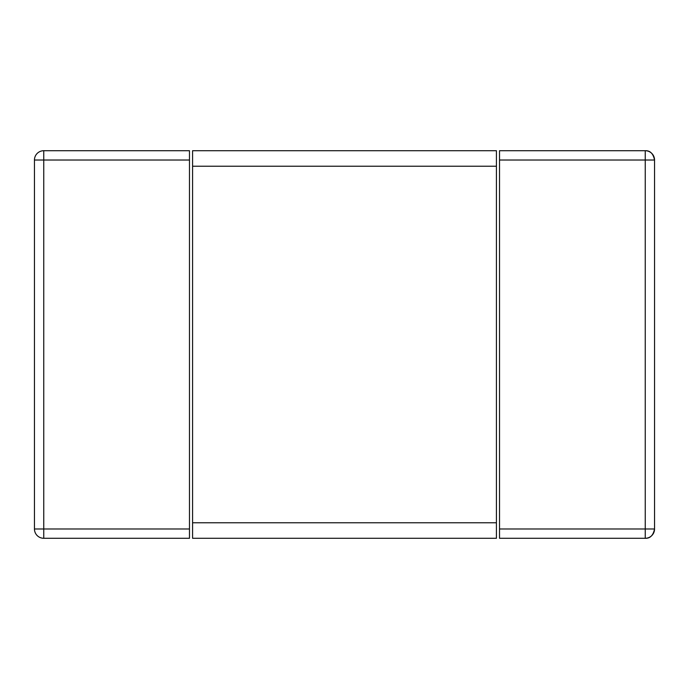 <?xml version="1.0" encoding="UTF-8"?>
<svg xmlns="http://www.w3.org/2000/svg" width="689" height="689" viewBox="0 0 689 689"><rect width="100%" height="100%" fill="white"/><g stroke="black" fill="none" stroke-linecap="round" stroke-linejoin="round"><path stroke-width="0.52" stroke-dasharray="3.44 2.58" d="M645.249 538.281L499.525 538.281L499.525 150.719L645.249 150.719M499.525 528.98L654.55 528.98L654.55 160.02L499.525 160.02M189.475 528.98L189.475 150.719L43.751 150.719L43.751 528.98L189.475 528.98L189.475 538.281L43.751 538.281L43.751 528.98L34.45 528.98L34.45 160.02L189.475 160.02M192.575 522.779L496.424 522.779L496.424 538.281L192.575 538.281L192.575 150.719L496.424 150.719L496.424 166.221L192.575 166.221M496.424 522.779L496.424 166.221"/><path stroke-width="1.03" d="M654.55 160.02C653.215 153.587 650.115 150.486 645.249 150.719L645.249 160.02L654.55 160.02L654.55 528.98C653.215 535.413 650.115 538.514 645.249 538.281A9.302 9.302 0 0 0 654.55 528.98L645.249 528.98L645.249 538.281L499.525 538.281L499.525 150.719L645.249 150.719A9.302 9.302 0 0 1 654.55 160.02A9.302 9.302 0 0 0 645.249 150.719M189.475 150.719L189.475 538.281L43.751 538.281L43.751 528.98L34.45 528.98A9.302 9.302 0 0 0 43.751 538.281A9.302 9.302 0 0 1 34.45 528.98L34.45 160.02A9.302 9.302 0 0 1 43.751 150.719L189.475 150.719M43.751 150.719A9.302 9.302 0 0 0 34.45 160.02L43.751 160.02L43.751 150.719M192.575 166.221L192.575 150.719L496.424 150.719L496.424 538.281L192.575 538.281L192.575 166.221L496.424 166.221M499.525 160.02L645.249 160.02L645.249 528.98L499.525 528.98M189.475 528.98L43.751 528.98L43.751 160.02L189.475 160.02M496.424 522.779L192.575 522.779"/></g></svg>
